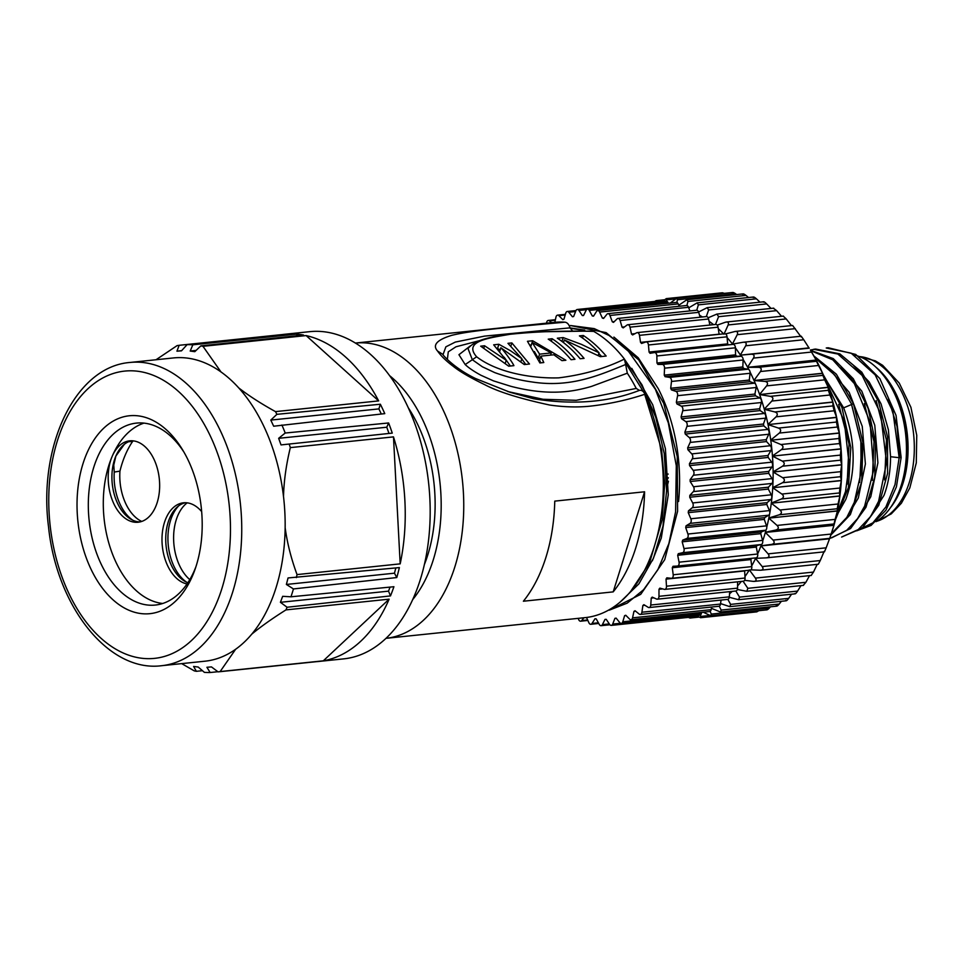 <?xml version="1.0" encoding="UTF-8"?>
<svg xmlns="http://www.w3.org/2000/svg" width="965" height="965" viewBox="0 0 965 965"><rect width="100%" height="100%" fill="white"/><g stroke="black" fill="none" stroke-linecap="round" stroke-linejoin="round"><path stroke-width="1.45" d="M551.292 352.937L539.592 354.155L532.113 342.418L551.292 352.937L550.605 355.12M530.979 346.037L532.113 342.418M534.381 351.55L538.301 358.28L539.592 354.155M538.301 358.28L540.231 358.075M424.455 564.344A122.76 76.585 -95.9 0 0 427.784 554.947A122.76 76.585 -95.9 0 0 408.147 407.556M601.641 356.519A143.616 89.6 -95.9 0 0 598.819 353.528M562.74 342.008L563.56 342.273M532.125 342.43L532.656 340.754L527.457 341.296L539.893 362.949L543.79 362.538L540.834 356.133L539.544 360.259L540.798 362.852M530.28 345.024L531.329 344.915M504.2 357.243L510.352 366.024M521.739 358.883L525.756 364.42M497.24 348.462L500.244 349.764M561.98 341.441L563.186 337.581L557.336 338.196A148.429 92.604 -95.9 0 1 580.17 358.751L584.066 358.353A148.429 92.604 84.1 0 0 564.308 339.897L600.314 356.664L606.165 356.049A148.429 92.604 84.1 0 0 583.318 335.494L579.422 335.892A148.429 92.604 -95.9 0 1 599.048 352.804L598.216 355.458M563.476 342.575L564.308 339.897M582.534 338.015L583.318 335.494M563.186 337.581L581.364 344.348L599.048 352.804M551.353 341.26L552.137 338.727L548.241 339.137A148.429 92.604 -95.9 0 1 571.075 359.704L574.971 359.294A148.429 92.604 84.1 0 0 552.137 338.727M540.834 356.133L553.826 354.782L561.98 360.645L565.876 360.247L532.656 340.754M483.899 347.907L484.575 345.76L480.679 346.17L508.712 366.193L513.911 365.651C511.981 361.441 502.656 349.137 500.871 347.762L524.297 364.565L529.495 364.022L511.86 342.925L507.964 343.323L521.824 358.654L520.883 361.634M499.749 351.344L500.871 347.762M510.907 345.977L511.86 342.925M497.566 348.425L498.869 344.276L510.533 350.765L521.824 358.654M498.869 344.276L493.67 344.819L506.227 360.271L505.322 363.142M484.575 345.76L506.227 360.271M613.197 591.883L523.392 601.219A148.429 92.604 -95.9 0 0 545.925 557.348A148.429 92.604 -95.9 0 0 554.754 501.125L644.572 491.788L613.197 591.883A148.429 92.604 84.1 0 0 635.73 548.011A148.429 92.604 84.1 0 0 644.572 491.788M639.445 390.379C608.493 402.369 573.174 405.155 533.476 398.738L510.111 392.297L475.733 378.606C452.561 367.532 440.884 352.756 443.08 354.529L437.579 351.055C441.017 355.989 446.204 361.043 453.128 366.23C459.593 371.477 470.112 377.617 484.695 384.649C498.073 391.778 519.737 398.581 549.688 405.035C564.151 407.109 577.758 407.471 590.52 406.12C609.627 403.937 627.781 399.968 644.97 394.215C643.462 391.175 641.604 389.908 639.409 390.391L636.225 388.437L576.153 400.306L543.006 399.269L507.747 391.537M592.631 331.043L536.576 331.851C516.058 332.72 498.965 335.036 485.286 338.787C477.639 340.802 471.873 344.047 467.989 348.522L472.331 359.716L482.391 366.809L494.804 372.635C507.566 377.194 519.833 380.282 531.643 381.911C570.785 388.123 599.434 375.083 625.634 364.517L624.427 359.064C605.164 368.546 583.258 374.806 558.735 377.858C534.996 378.642 498.772 373.696 476.638 356.797C462.718 340.886 489.641 337.943 510.027 334.288C535.298 331.622 563.186 330.645 593.68 331.369A148.429 92.604 -95.9 0 1 624.427 359.064M476.638 356.797L465.178 364.565C468.797 367.967 474.092 371.549 481.053 375.313L493.429 380.861L510.787 386.29C529.146 391.066 546.118 392.948 561.702 391.911C570.822 391.404 580.761 389.558 591.521 386.398L627.31 373.19L625.634 364.517M592.522 331.043L593.68 331.369M465.178 364.565L458.942 354.698L470.341 345.88M447.338 359.487L448.291 351.815L455.963 346.785L480.486 340.404M636.225 388.437A140.407 87.598 -95.9 0 0 627.31 373.19M443.08 354.529L445.866 346.833L455.299 342.08L484.575 336.109L570.013 327.859C569.012 324.469 567.348 322.575 565.032 322.189A148.429 92.604 -95.9 0 0 554.598 322.334L355.337 343.058A148.429 92.604 84.1 0 1 444.925 413.901A148.429 92.604 84.1 0 1 454.865 566.817A148.429 92.604 84.1 0 1 386.048 638.323L585.309 617.612A148.429 92.604 -95.9 0 0 654.451 546.057A148.429 92.604 -95.9 0 0 644.97 394.227M572.764 331.236L570.013 327.859M437.579 351.055C432.175 345.096 436.916 339.849 451.813 335.313C469.159 331.128 493.115 328.643 565.032 322.189M570.146 328.221L581.738 330.09M584.73 330.102L582.426 330.995M582.776 330.307L584.814 331.007M625.706 363.093L643.571 391.947M644.692 394.311L661.592 449.581L664.668 483.706L662.183 519.809L649.493 562.969L630.531 591.617M570.46 325.519L594.223 328.619L608.951 335.41L627.286 349.632L655.38 389.293L668.323 422.851L676.296 465.793L675.597 511.836L668.878 543.56L657.828 569.772L643.558 589.736L627.19 603.149L609.82 609.94M623.667 358.075L642.014 384.866L655.79 417.423L664.21 453.441L666.622 490.546L662.955 526.215L653.522 558.072L638.902 583.861L620.218 602.003M570.46 325.543L606.117 332.623L638.758 359.909L663.703 403.334L677.237 456.445L677.599 511.293L664.716 559.652L640.724 594.331L609.253 610.182M570.038 327.907L584.44 330.09M631.761 368.365L652.714 404.757L665.392 448.592L668.263 494.828L661.29 538.012L652.352 560.786M644.463 367.448L658.251 388.642L638.239 357.798L613.885 337.062M658.251 388.642L658.263 388.678A135.595 84.594 84.1 0 1 678.564 501.523M875.943 367.207A83.448 52.062 84.1 0 1 890.538 507.554M876.063 521.667A86.814 54.161 -95.9 0 0 900.273 488.181L901.322 485.154A82.001 51.157 -95.9 0 0 891.105 386.917L889.453 384.179A86.814 54.161 -95.9 0 0 854.483 355.072M826.245 347.967L828.223 347.762L855.738 354.432L879.875 378.606L896.039 415.396L901.141 457.482L899.163 457.687L895.013 484.599L885.894 506.939L872.867 522.849L857.149 530.521M901.141 457.482L896.413 486.83L885.942 510.195L871.057 525.43L856.691 530.834M813.857 355.928L836.353 374.179L853.458 403.708L862.903 442.453L861.745 481.752L850.358 514.574L830.901 534.984M810.516 350.295L833.253 358.594L853.337 378.823L868.066 408.183L875.532 442.549L874.748 477.18L865.991 507.228L850.539 528.567L830.636 538.132M810.359 350.03L815.751 349.077L839.791 353.841L861.793 372.188L878.5 401.392L887.51 436.928L887.583 473.417L878.777 505.25L862.601 527.602L841.613 537.059L857.776 530.075L870.611 516.528L878.62 501.269L886.546 462.693L880.623 413.551L862.131 375.433L837.861 354.046L813.772 349.282L815.751 349.053M814.87 357.713L834.942 375.216L851.48 403.913L860.864 441.922L861.13 472.114L854.278 502.379L846.812 517.397L831.335 533.717M810.781 350.729L832.735 359.788L854.339 383.588L870.056 422.055L873.639 469.907L864.652 506.082L857.571 518.639L846.751 530.28L831.806 537.758M826.245 347.991L851.154 353.166L875.159 374.866L892.927 411.717L899.163 457.687L890.562 456.722L888.379 429.678L881.033 403.877L869.115 381.887L853.796 365.795M823.229 374.709L841.89 407.314L850.792 447.446L848.44 487.494L835.425 519.821M825.69 380.656L844.206 420.969L849.212 464.949L845.521 491.583L836.643 514.719M900.273 488.181A86.814 54.161 -95.9 0 0 889.453 384.179M841.287 367.05L861.793 391.163L874.773 425.227L877.909 462.778L870.792 496.698L859.103 516.359M828.633 368.268L849.188 392.321L862.252 426.385L865.388 463.984L858.319 498L846.679 517.602M824.146 376.869L843.651 407.845C855.521 440.1 856.257 470.582 845.847 499.291L836.281 516.299M868.777 519.073L884.037 495.322C888.307 483.863 890.49 471.004 890.562 456.722M888.488 399.028L897.064 426.554L899.585 457.639M859.706 482.488L861.709 444.624L851.251 403.346M872.312 480.305L874.013 441.668L864.326 403.551M884.64 479.955L886.449 439.968L876.136 400.584M847.149 484.141L849.043 443.96L838.669 404.371M773.074 540.086L831.13 534.055L829.719 538.361L771.662 544.393C774.425 543.693 774.895 542.258 773.074 540.086L765.354 532.439A152.446 95.113 84.1 0 1 762.688 540.979M761.469 544.441A152.446 95.113 84.1 0 1 760.963 545.792L829.719 538.361M829.683 538.47L830.841 535.141A152.446 95.113 -95.9 0 0 833.953 525.298L765.354 532.439L834.001 525.153L834.001 523.959L775.944 529.99C778.646 529.049 779.008 527.529 777.054 525.43L768.828 518.145A152.446 95.113 84.1 0 1 766.765 527.167M831.13 534.055L834.001 525.153A152.446 95.113 -95.9 0 0 837.427 511.004L768.828 518.145L837.463 510.859L837.258 508.76L779.213 514.803C781.831 513.621 782.084 512.029 779.997 510.027L771.288 503.187A152.446 95.113 84.1 0 1 769.756 513.259M777.054 525.43L835.111 519.387L834.001 523.959M835.111 519.387L837.463 510.859A152.446 95.113 -95.9 0 0 839.9 496.058L771.288 503.187L839.912 495.901L839.466 492.946L781.409 498.989C783.942 497.59 784.087 495.95 781.867 494.056L772.724 487.759A152.446 95.113 84.1 0 1 771.312 503.03L781.409 498.989M779.997 510.027L838.042 503.995L837.258 508.76M838.042 503.995L839.912 495.901A152.446 95.113 -95.9 0 0 841.335 480.618L772.724 487.759L841.347 480.461L840.575 476.698L782.531 482.729C784.955 481.125 784.991 479.448 782.651 477.699L773.122 472.006A152.446 95.113 84.1 0 1 772.736 487.602L782.531 482.729M781.867 494.056L839.924 488.025L839.466 492.946M839.924 488.025L841.347 480.461A152.446 95.113 -95.9 0 0 841.721 464.877L773.122 472.006L841.721 464.708L840.599 460.172L782.543 466.204C784.859 464.406 784.786 462.718 782.338 461.125L772.458 456.119A152.446 95.113 84.1 0 1 773.122 471.849L782.543 466.204M782.651 477.699L840.696 471.668L840.575 476.698M840.696 471.668L841.721 464.708A152.446 95.113 -95.9 0 0 841.07 448.978L772.458 456.119L841.046 448.809L839.526 443.55L781.469 449.594C783.652 447.615 783.471 445.927 780.926 444.527L770.758 440.245A152.446 95.113 84.1 0 1 772.446 455.95L781.469 449.594M782.338 461.125L840.382 455.094L840.599 460.172M840.382 455.094L841.046 448.809A152.446 95.113 -95.9 0 0 839.357 433.116L770.758 440.245L839.333 432.947L837.367 427.037L779.31 433.068C781.361 430.945 781.071 429.28 778.441 428.074L768.031 424.588A152.446 95.113 84.1 0 1 770.733 440.088L779.31 433.068M780.926 444.527L838.983 438.496L839.526 443.55M838.983 438.496L839.333 432.947A152.446 95.113 -95.9 0 0 836.631 417.447L768.031 424.588L836.595 417.29L834.146 410.788L776.089 416.832C777.995 414.564 777.597 412.948 774.907 411.959L764.304 409.305A152.446 95.113 84.1 0 1 767.995 424.431L776.089 416.832M778.441 428.074L836.498 422.043L837.367 427.037M836.498 422.043L836.595 417.29A152.446 95.113 -95.9 0 0 832.904 402.164L764.304 409.305L832.867 402.007L829.9 395.011L771.843 401.042C773.604 398.678 773.11 397.11 770.36 396.338L759.624 394.552A152.446 95.113 84.1 0 1 764.256 409.148L771.843 401.042M774.907 411.959L832.952 405.915L834.146 410.788M832.952 405.915L832.867 402.007A152.446 95.113 -95.9 0 0 828.235 387.423L759.624 394.552L828.175 387.267L824.677 379.848L766.62 385.879C768.224 383.431 767.633 381.935 764.847 381.404L754.051 380.512A152.446 95.113 84.1 0 1 755.692 384.347M770.36 396.338L828.404 390.306L829.9 395.011M828.404 390.306L828.175 387.267A152.446 95.113 -95.9 0 0 822.65 373.383L754.051 380.512L822.59 373.238L818.525 365.482L760.48 371.513C761.916 369.004 761.24 367.593 758.43 367.315L747.622 367.327A152.446 95.113 84.1 0 1 748.78 369.523M764.847 381.404L822.892 375.361L824.677 379.848M822.892 375.361L822.59 373.238A152.446 95.113 -95.9 0 0 816.233 360.198L747.622 367.327L816.161 360.066L811.529 352.056L753.472 358.099C754.763 355.542 753.991 354.252 751.18 354.215L740.432 355.156A152.446 95.113 84.1 0 1 741.144 356.266M758.43 367.315L816.474 361.272L818.525 365.482M816.474 361.272L816.161 360.066A152.446 95.113 -95.9 0 0 811.855 352.502L811.529 352.056M751.18 354.215L809.237 348.172L740.432 355.156L808.96 347.895L803.749 339.74L745.704 345.784C746.826 343.226 745.981 342.044 743.183 342.249L732.544 344.107A152.446 95.113 84.1 0 1 732.785 344.409M743.858 342.189L801.24 336.206L743.183 342.249M801.227 336.218L803.749 339.74M801.071 336.869L792.603 325.47L735.426 331.417M783.339 316.231L786.21 318.92L728.165 324.952C728.973 322.467 728.008 321.574 725.282 322.274L717.188 325.133M791.421 325.591L786.21 318.92M773.628 308.426L776.644 310.646L718.587 316.689L716.971 314.059L708.129 317.799M781.517 316.279L776.644 310.646M763.568 302.19C763.58 301.333 764.606 301.912 766.668 303.927L708.624 309.958L707.2 307.642L698.588 312.009M771.023 308.438L766.668 303.927M753.255 297.606C753.17 296.532 754.232 296.93 756.427 298.824L698.371 304.868L697.14 302.841L688.745 307.835M759.998 302.166L756.427 298.824M742.797 294.711C742.616 293.42 743.689 293.662 745.993 295.411L687.949 301.454L686.887 299.717L678.817 305.242M748.538 297.51L745.993 295.411M732.314 293.541C732.025 292.069 733.086 292.118 735.511 293.71L677.454 299.753L676.574 298.294L670.289 303.046M736.669 294.554L735.511 293.71M666.538 298.595L722.411 292.781L724.377 293.348M758.804 610.7L756.765 611.87L700.88 617.684M710.083 611.376L711.314 614.078L769.37 608.047C767.344 610.109 766.319 610.399 766.282 608.927M769.37 608.047L770.468 606.804M719.227 606.165L721.181 610.073L779.238 604.03C777.356 606.237 776.367 606.696 776.258 605.429M779.238 604.03L781.385 601.279M727.839 599.349L730.626 604.392L788.682 598.36C786.945 600.676 786.005 601.304 785.848 600.266M788.682 598.36L791.565 594.211M735.825 591.014L739.552 597.118L797.597 591.087C796.016 593.487 795.136 594.283 794.943 593.475M797.597 591.087L800.962 585.634M743.086 581.256L747.851 588.324L805.896 582.293L803.435 585.128M747.139 591.231L803.555 585.357M805.896 582.293L809.526 575.647M749.347 569.905L755.426 578.107L813.471 572.076L811.239 575.333M813.471 572.076L817.198 564.356M757.597 558.253L755.559 558.458L762.205 566.576L820.25 560.544L818.308 564.236L761.156 570.182M820.25 560.544L824.17 551.329M755.836 557.891A152.446 95.113 84.1 0 1 755.619 558.337L766.403 557.854C769.141 557.42 769.708 556.081 768.116 553.862L826.161 547.818L829.514 538.796L760.915 545.925A152.446 95.113 84.1 0 1 757.634 553.97M826.161 547.818L824.46 551.823L766.97 557.806M766.403 557.854L824.46 551.823M762.205 566.576C763.713 568.819 763.05 570.038 760.227 570.231L760.902 570.219M750.83 569.857L760.227 570.231M755.426 578.107C756.777 580.339 756.029 581.437 753.195 581.376L754.256 581.4M744.618 580.315L753.195 581.376M747.851 588.324L746.801 591.28L737.356 589.506M739.552 597.118L738.623 599.735L729.287 597.287M730.638 604.392L729.829 606.671L720.566 603.583M721.181 610.073L720.505 612.015L711.434 608.336M711.314 614.078L710.747 615.718L703.232 612.22M696.199 615.61L700.662 617.733L700.542 614.946M690.361 618.034L690.687 616.816M697.237 616.273L690.735 616.949C691.073 618.456 690.011 618.396 687.538 616.78M654.704 301.43L656.2 300.61L656.767 301.538M666.779 301.164L666.308 298.595L662.641 301.37M676.863 302.491L677.454 299.753M686.887 305.531L687.949 301.454M696.742 310.235L698.371 304.868M709.902 325.048L708.575 318.993A3.209 2.002 -95.9 0 0 706.344 316.568L708.624 309.958M715.487 324.457L718.587 316.689M725.282 322.274L726.356 322.02M723.967 334.228L728.165 324.952M735.234 331.429L725.547 333.926M734.522 331.574C737.284 331.116 738.189 332.153 737.224 334.686L732.459 343.998L734.184 343.817M735.439 347.907A152.446 95.113 84.1 0 1 740.36 355.036L745.704 345.784M743.134 359.463A152.446 95.113 84.1 0 1 747.561 367.207L753.472 358.099M750.058 372.032A152.446 95.113 84.1 0 1 753.991 380.379L760.48 371.513M756.041 385.204A152.446 95.113 84.1 0 1 759.576 394.408L766.62 385.879M769.72 513.452A152.446 95.113 84.1 0 1 768.852 517.988L779.213 514.803M766.089 529.761A152.446 95.113 84.1 0 1 765.39 532.294L775.944 529.99M768.116 553.862L760.963 545.792L771.662 544.393M751.699 565.9A152.446 95.113 84.1 0 0 755.559 558.458L755.619 558.337M749.142 570.243A152.446 95.113 84.1 0 1 744.98 576.563M741.325 581.437A152.446 95.113 84.1 0 1 737.562 585.9M732.23 591.388A152.446 95.113 84.1 0 1 729.552 593.813M699.577 315.338A152.446 95.113 84.1 0 1 702.472 316.978M709.07 321.273A152.446 95.113 84.1 0 1 713.545 324.662M718.286 328.703A152.446 95.113 84.1 0 1 723.605 333.854M727.103 337.617A152.446 95.113 84.1 0 1 732.459 343.998L732.544 344.107M657.225 301.936A3.209 2.002 -95.9 0 0 655.862 301.321L577.275 309.488A3.209 2.002 84.1 0 1 578.916 310.453L582.317 315.543L583.572 315.41M668.383 303.239L667.828 302.238A3.209 2.002 -95.9 0 0 666.031 301.02L587.456 309.186A3.209 2.002 84.1 0 1 589.241 310.416L592.329 315.977L593.74 315.832M679.276 306.255L678.214 303.915A3.209 2.002 -95.9 0 0 676.284 302.419L597.697 310.597A3.209 2.002 84.1 0 1 599.627 312.093L602.365 318.076L603.994 317.907M689.891 310.935L688.54 307.292A3.209 2.002 -95.9 0 0 686.489 305.507L607.914 313.673A3.209 2.002 84.1 0 1 609.952 315.471L612.305 321.815L614.271 321.61M700.12 317.22L698.696 312.334A3.209 2.002 -95.9 0 0 696.549 310.235L617.962 318.414A3.209 2.002 84.1 0 1 620.109 320.513L622.051 327.147L624.572 326.894M718.057 327.183A3.209 2.002 -95.9 0 0 715.765 324.433L637.177 332.611A3.209 2.002 84.1 0 1 639.469 335.35L640.531 342.358L719.118 334.18L718.057 327.183L639.469 335.35M728.418 344.867A152.446 95.113 -95.9 0 0 727.646 343.878L727.043 336.809A3.209 2.002 -95.9 0 0 724.703 333.733A3.209 2.002 -95.9 0 0 724.425 333.806M677.526 566.033L755.993 557.879A3.209 2.002 -95.9 0 0 756.053 557.867A3.209 2.002 -95.9 0 0 757.646 554.006L756.283 547.095A152.446 95.113 -95.9 0 0 756.874 545.527L761.204 544.537A3.209 2.002 -95.9 0 0 762.567 540.376L760.77 533.657A152.446 95.113 -95.9 0 0 761.24 531.98L765.438 530.268A3.209 2.002 -95.9 0 0 766.512 525.853L764.292 519.399A152.446 95.113 -95.9 0 0 764.654 517.638L768.671 515.214A3.209 2.002 -95.9 0 0 769.431 510.606L766.813 504.478A152.446 95.113 -95.9 0 0 767.054 502.656L770.842 499.544A3.209 2.002 -95.9 0 0 771.288 494.792L768.309 489.074A152.446 95.113 -95.9 0 0 768.417 487.192L771.952 483.441A3.209 2.002 -95.9 0 0 772.06 478.592L768.755 473.332A152.446 95.113 -95.9 0 0 768.743 471.427L771.964 467.072A3.209 2.002 -95.9 0 0 771.759 462.175L768.152 457.446A152.446 95.113 -95.9 0 0 768.019 455.528L770.89 450.607A3.209 2.002 -95.9 0 0 770.372 445.721L766.512 441.572A152.446 95.113 -95.9 0 0 766.246 439.666L768.755 434.25A3.209 2.002 -95.9 0 0 767.911 429.425L763.834 425.891A152.446 95.113 -95.9 0 0 763.448 424.033L765.559 418.159A3.209 2.002 -95.9 0 0 764.413 413.454L760.167 410.583A152.446 95.113 -95.9 0 0 759.66 408.774L761.349 402.526A3.209 2.002 -95.9 0 0 759.901 397.978L755.547 395.807A152.446 95.113 -95.9 0 0 754.92 394.07L756.174 387.508A3.209 2.002 -95.9 0 0 754.449 383.189L750.01 381.718A152.446 95.113 -95.9 0 0 749.286 380.077L750.082 373.286A3.209 2.002 -95.9 0 0 748.092 369.221L743.641 368.485A152.446 95.113 -95.9 0 0 742.809 366.953L743.134 359.993A3.209 2.002 -95.9 0 0 740.927 356.242L736.488 356.242A152.446 95.113 -95.9 0 0 735.571 354.843L735.426 347.798A3.209 2.002 -95.9 0 0 733.086 344.384A3.209 2.002 -95.9 0 0 733.002 344.396L654.584 352.551M749.877 570.134A3.209 2.002 -95.9 0 0 750.143 570.134A3.209 2.002 -95.9 0 0 751.783 566.612L750.879 559.579A152.446 95.113 -95.9 0 0 751.47 558.349M742.917 581.183A3.209 2.002 -95.9 0 0 743.388 581.22A3.209 2.002 -95.9 0 0 745.064 578.023L744.618 570.954A152.446 95.113 -95.9 0 0 744.775 570.689M640.531 342.358A152.446 95.113 84.1 0 1 641.592 343.456L645.838 341.972A3.209 2.002 84.1 0 1 646.128 341.912A3.209 2.002 84.1 0 1 648.456 344.988L649.059 352.056A152.446 95.113 84.1 0 1 650.048 353.311L654.415 352.563A3.209 2.002 84.1 0 1 654.499 352.551A3.209 2.002 84.1 0 1 656.851 355.964L656.984 363.021A152.446 95.113 84.1 0 1 657.901 364.42L662.34 364.42A3.209 2.002 84.1 0 1 664.559 368.172L664.234 375.132A152.446 95.113 84.1 0 1 665.054 376.664L669.517 377.387A3.209 2.002 84.1 0 1 671.495 381.452L670.699 388.256A152.446 95.113 84.1 0 1 671.435 389.896L675.862 391.356A3.209 2.002 84.1 0 1 677.587 395.686L676.344 402.236A152.446 95.113 84.1 0 1 676.96 403.973L681.326 406.156A3.209 2.002 84.1 0 1 682.762 410.704L681.085 416.94A152.446 95.113 84.1 0 1 681.592 418.75L685.825 421.621A3.209 2.002 84.1 0 1 686.971 426.337L684.861 432.199A152.446 95.113 84.1 0 1 685.259 434.069L689.324 437.603A3.209 2.002 84.1 0 1 690.168 442.428L687.659 447.844A152.446 95.113 84.1 0 1 687.924 449.75L691.784 453.9A3.209 2.002 84.1 0 1 692.315 458.785L689.432 463.707A152.446 95.113 84.1 0 1 689.577 465.613L693.172 470.341A3.209 2.002 84.1 0 1 693.377 475.238L690.156 479.605A152.446 95.113 84.1 0 1 690.18 481.511L693.485 486.758A3.209 2.002 84.1 0 1 693.365 491.607L689.842 495.359A152.446 95.113 84.1 0 1 689.734 497.24L692.701 502.958A3.209 2.002 84.1 0 1 692.267 507.723L688.467 510.823A152.446 95.113 84.1 0 1 688.238 512.656L690.844 518.772A3.209 2.002 84.1 0 1 690.084 523.38L686.067 525.804A152.446 95.113 84.1 0 1 685.705 527.578L687.924 534.031A3.209 2.002 84.1 0 1 686.863 538.434L682.665 540.147A152.446 95.113 84.1 0 1 682.183 541.823L683.98 548.554A3.209 2.002 84.1 0 1 682.617 552.704L678.286 553.705A152.446 95.113 84.1 0 1 677.695 555.273L679.058 562.185A3.209 2.002 84.1 0 1 677.466 566.045A3.209 2.002 84.1 0 1 677.406 566.045L672.991 566.298A152.446 95.113 84.1 0 1 672.291 567.746L673.208 574.778A3.209 2.002 84.1 0 1 671.556 578.312A3.209 2.002 84.1 0 1 671.29 578.312L666.827 577.818A152.446 95.113 84.1 0 1 666.031 579.133L666.489 586.201A3.209 2.002 84.1 0 1 664.813 589.398A3.209 2.002 84.1 0 1 664.33 589.35L659.879 588.131A152.446 95.113 84.1 0 1 658.986 589.289L658.974 596.322A3.209 2.002 84.1 0 1 657.286 599.181L735.873 591.002A3.209 2.002 -95.9 0 0 737.562 588.143L737.574 581.823M657.286 599.181A3.209 2.002 84.1 0 1 656.598 599.06L652.207 597.118A152.446 95.113 84.1 0 1 651.242 598.107L650.76 605.031A3.209 2.002 84.1 0 1 649.083 607.552L727.67 599.386A3.209 2.002 -95.9 0 0 729.335 596.853L729.697 591.654M649.083 607.552A3.209 2.002 84.1 0 1 648.191 607.335L643.896 604.681A152.446 95.113 84.1 0 1 642.859 605.501L641.918 612.22A3.209 2.002 84.1 0 1 640.277 614.428L718.865 606.261A3.209 2.002 -95.9 0 0 720.505 604.054L721.06 600.073M640.277 614.428A3.209 2.002 84.1 0 1 639.18 614.066L635.054 610.749A152.446 95.113 84.1 0 1 633.957 611.376L632.558 617.841A3.209 2.002 84.1 0 1 630.977 619.735L709.552 611.557A3.209 2.002 -95.9 0 0 711.145 609.663L711.712 606.997M630.977 619.735A3.209 2.002 84.1 0 1 629.687 619.192L625.754 615.248A152.446 95.113 84.1 0 1 624.608 615.67L622.775 621.798A3.209 2.002 84.1 0 1 621.267 623.402L699.854 615.224A3.209 2.002 -95.9 0 0 701.362 613.631L701.736 612.365M621.267 623.402A3.209 2.002 84.1 0 1 619.807 622.654L616.116 618.119A152.446 95.113 84.1 0 1 614.934 618.348L612.691 624.078A3.209 2.002 84.1 0 1 611.279 625.392L689.854 617.214A3.209 2.002 -95.9 0 0 691.169 616.128M546.564 323.166L546.636 322.66A3.209 2.002 84.1 0 1 548.277 320.452A3.209 2.002 84.1 0 1 549.362 320.814L551.642 322.636M554.851 322.31L555.985 317.039A3.209 2.002 84.1 0 1 557.577 315.145A3.209 2.002 84.1 0 1 558.868 315.688L562.8 319.632A152.446 95.113 84.1 0 1 563.946 319.198L565.767 313.082A3.209 2.002 84.1 0 1 567.275 311.478A3.209 2.002 84.1 0 1 568.747 312.226L572.438 316.761A152.446 95.113 84.1 0 1 573.62 316.532L575.864 310.802A3.209 2.002 84.1 0 1 577.275 309.488M582.317 315.543A152.446 95.113 84.1 0 1 583.523 315.507L586.153 310.248A3.209 2.002 84.1 0 1 587.456 309.186M592.329 315.977A152.446 95.113 84.1 0 1 593.535 316.146L596.539 311.406A3.209 2.002 84.1 0 1 597.697 310.597M602.365 318.076A152.446 95.113 84.1 0 1 603.571 318.45L606.901 314.288A3.209 2.002 84.1 0 1 607.914 313.673M612.305 321.815A152.446 95.113 84.1 0 1 613.499 322.382L617.118 318.836A3.209 2.002 84.1 0 1 617.962 318.414M622.051 327.147A152.446 95.113 84.1 0 1 623.209 327.895L627.081 325.012A3.209 2.002 84.1 0 1 627.757 324.747A3.209 2.002 84.1 0 1 629.988 327.159L631.496 334.023L635.018 333.649M631.496 334.023A152.446 95.113 84.1 0 1 632.606 334.952L636.695 332.756A3.209 2.002 84.1 0 1 637.177 332.611M649.059 352.056L727.646 343.878M656.984 363.021L735.571 354.843M736.488 356.242L657.901 364.42M664.234 375.132L742.809 366.953M743.641 368.485L665.054 376.664M670.699 388.256L749.286 380.077M750.01 381.718L671.435 389.896M676.344 402.236L754.92 394.07M755.547 395.807L676.96 403.973M681.085 416.94L759.66 408.774M760.167 410.583L681.592 418.75M684.861 432.199L763.448 424.033M763.834 425.891L685.259 434.069M687.659 447.844L766.246 439.666M766.512 441.572L687.924 449.75M689.432 463.707L768.019 455.528M768.152 457.446L689.577 465.613M690.156 479.605L768.743 471.427M768.755 473.332L690.18 481.511M689.842 495.359L768.417 487.192M768.309 489.074L689.734 497.24M688.467 510.823L767.054 502.656M766.813 504.478L688.238 512.656M686.067 525.804L764.654 517.638M764.292 519.399L685.705 527.578M682.665 540.147L761.24 531.98M760.77 533.657L682.183 541.823M678.286 553.705L756.874 545.527M756.283 547.095L677.695 555.273M750.879 559.579L672.291 567.746M744.618 570.954L666.031 579.133M662.69 588.903L658.986 589.289M653.836 597.842L651.242 598.107M644.873 605.284L642.859 605.501M635.609 611.207L633.957 611.376M626.032 615.525L624.608 615.67M616.201 618.215L614.934 618.348M611.279 625.392A3.209 2.002 84.1 0 1 609.639 624.415L606.225 619.337A152.446 95.113 84.1 0 1 605.031 619.373L602.389 624.632A3.209 2.002 84.1 0 1 601.099 625.682A3.209 2.002 84.1 0 1 599.313 624.464L596.213 618.903A152.446 95.113 84.1 0 1 595.007 618.734L592.015 623.462A3.209 2.002 84.1 0 1 590.845 624.283A3.209 2.002 84.1 0 1 588.915 622.787L586.491 617.467M583.934 617.745L581.654 620.591A3.209 2.002 84.1 0 1 580.641 621.195A3.209 2.002 84.1 0 1 578.59 619.409L578.192 618.348M187.162 502.849A43.28 27.008 -95.9 0 0 173.64 540.147A43.28 27.008 -95.9 0 0 189.791 579.627M133.351 440.872A43.28 27.008 -95.9 0 0 132.603 441.463A91.47 57.068 -95.9 0 0 119.95 471.125A43.28 27.008 -95.9 0 0 141.722 521.438M186.655 582.221A43.377 27.068 84.1 0 1 168.296 545.527A43.377 27.068 84.1 0 1 178.706 505.841M132.603 441.463L128.635 441.705M132.832 520.244A43.377 27.068 84.1 0 1 114.244 472.066L119.95 471.125M114.244 472.066L113.761 465.106L115.872 456.059L124.389 444.262M187.873 582.727A40.916 25.524 84.1 0 1 184.991 581.364A40.916 25.524 84.1 0 1 166.077 545.756A40.916 25.524 84.1 0 1 177.258 507.023A40.916 25.524 84.1 0 1 185.377 502.717M140.009 521.932A40.916 25.524 84.1 0 1 131.168 519.387A40.916 25.524 84.1 0 1 115.872 456.059A40.916 25.524 84.1 0 1 123.436 445.058A40.916 25.524 84.1 0 1 131.566 440.752M201.661 511.595A40.916 25.524 -95.9 0 0 183.495 502.801A40.916 25.524 -95.9 0 0 162.048 542.234A40.916 25.524 -95.9 0 0 187.041 583.958M162.711 603.487A91.47 57.068 84.1 0 1 110.915 549.736A91.47 57.068 84.1 0 1 112.133 456.457A40.916 25.524 -95.9 0 0 112.483 500.606A40.916 25.524 -95.9 0 0 138.14 522.234A40.916 25.524 -95.9 0 0 159.309 478.893A40.916 25.524 -95.9 0 0 129.684 440.836A40.916 25.524 -95.9 0 0 112.133 456.457A91.47 57.068 84.1 0 1 143.954 423.116M184.098 452.368A91.47 57.068 -95.9 0 0 170.359 435.891A91.47 57.068 -95.9 0 0 136.391 423.104A91.47 57.068 -95.9 0 0 88.852 492.608A91.47 57.068 -95.9 0 0 121.349 592.269A91.47 57.068 -95.9 0 0 155.317 605.055A91.47 57.068 -95.9 0 0 194.544 570.146A91.47 57.068 -95.9 0 0 195.979 566.6M166.27 429.678A99.492 62.074 -95.9 0 0 83.352 462.561A99.492 62.074 -95.9 0 0 111.421 598.336A99.492 62.074 -95.9 0 0 195.099 569.193A99.492 62.074 -95.9 0 0 182.699 450.004A99.492 62.074 -95.9 0 0 166.27 429.678M217.873 671.724L210.153 672.521L206.908 667.273L211.456 666.912L218.09 671.881L320.778 661.218A164.484 102.616 84.1 0 1 318.788 661.459A164.484 102.616 84.1 0 1 316.773 661.64M202.433 670.687L196.365 671.314L193.603 666.441L198.211 667.044L204.387 672.364A164.484 102.616 84.1 0 0 210.153 672.521M161.625 665.705L205.026 661.194A152.446 95.113 -95.9 0 0 235.641 649.252A152.446 95.113 -95.9 0 0 251.781 634.138A152.446 95.113 -95.9 0 0 276.038 587.709A152.446 95.113 -95.9 0 0 285.145 527.638A152.446 95.113 -95.9 0 0 283.505 496.505A152.446 95.113 -95.9 0 0 238.765 387.942A152.446 95.113 -95.9 0 0 220.985 371.935A152.446 95.113 -95.9 0 0 173.495 357.931L130.082 362.454A152.446 95.113 84.1 0 1 222.312 434.962A152.446 95.113 84.1 0 1 232.625 592.221A152.446 95.113 84.1 0 1 161.625 665.705C108.309 672.689 56.489 605.96 48.527 526.806C38.021 446.095 75.198 366.604 130.082 362.454M286.376 584.452L288.053 577.951L399.365 567.589A164.484 102.616 84.1 0 1 396.784 577.553L293.444 588.94L286.376 584.452L394.468 573.186L395.831 567.927M280.417 602.305L282.661 596.31L290.972 596.804L393.913 586.72A164.484 102.616 84.1 0 1 390.487 595.912L287.075 607.25L280.417 602.305L388.521 591.159L390.041 587.094M381.296 414.009L378.895 408.895L270.791 420.089L276.895 414.335L380.355 404.226A164.484 102.616 84.1 0 1 384.77 413.635L273.674 426.216L270.791 420.089M388.835 433.008L386.76 427.23L388.618 422.972A164.484 102.616 84.1 0 1 392.26 433.104L281.02 444.913L278.656 438.315L386.76 427.23M282.829 334.662L282.769 334.505A164.484 102.616 84.1 0 1 284.759 334.264A164.484 102.616 84.1 0 1 289.753 333.938L187.077 344.662L181.504 350.826L176.945 351.188L181.637 350.669M296.979 335.736L296.484 334.119A164.484 102.616 84.1 0 1 303.541 335.048L200.865 345.868L194.809 351.658L190.202 351.055L196.124 350.404M181.697 663.618L194.255 670.868A164.484 102.616 84.1 0 0 196.365 671.314M235.641 649.252L220.153 671.556A164.484 102.616 84.1 0 1 218.09 671.881M389.124 599.169A164.484 102.616 84.1 0 1 323.311 660.82L389.124 599.169L285.966 609.892C272.432 618.408 261.033 626.49 251.781 634.138M220.153 671.556L323.311 660.82M390.487 595.912L388.521 591.159M396.784 577.553L394.468 573.186M293.444 588.94A164.484 102.616 84.1 0 1 290.972 596.804M285.145 527.638C287.196 542.969 291.165 558.626 297.039 574.585A164.484 102.616 84.1 0 1 296.364 577.625M287.075 607.25A164.484 102.616 84.1 0 1 285.966 609.892M393.479 436.88A164.484 102.616 84.1 0 1 400.185 563.862L393.479 436.88L290.332 447.615C286.195 464.611 283.927 480.908 283.505 496.505M297.039 574.585L400.185 563.862M392.26 433.104L281.02 444.913M278.656 438.315L285.206 433.032L388.618 422.972M380.355 404.226L378.895 408.895M281.901 425.01A164.484 102.616 84.1 0 1 285.206 433.032M238.765 387.942C248.837 395.771 261.081 403.659 275.495 411.621A164.484 102.616 84.1 0 1 276.895 414.335M289.331 444.527A164.484 102.616 84.1 0 1 290.332 447.615M306.122 335.579A164.484 102.616 84.1 0 1 378.654 400.897L306.122 335.579L202.976 346.314L220.985 371.935M275.495 411.621L378.654 400.897M190.202 351.055L192.843 344.807L296.484 334.119M176.945 351.188L179.14 345.301L282.769 334.505M187.077 344.662A164.484 102.616 84.1 0 1 192.843 344.807M156.028 359.752L177.078 345.627A164.484 102.616 84.1 0 1 179.14 345.301M200.865 345.868A164.484 102.616 84.1 0 1 202.976 346.314M318.788 661.459L343.733 658.866A164.484 102.616 -95.9 0 0 428.786 484.647A164.484 102.616 -95.9 0 0 309.705 331.671L284.759 334.264M666.308 473.984L668.202 474.092M668.443 481.233L666.646 488.399M412.779 599.494A132.386 82.592 -95.9 0 0 433.261 559.893A132.386 82.592 -95.9 0 0 389.486 375.566M876.485 521.402A83.448 52.062 -95.9 0 0 913.614 434.226A83.448 52.062 -95.9 0 0 859.345 356.555M853.458 403.708L843.651 407.845M701.133 616.382L709.456 615.513M663.112 300.899L656.815 301.562M675.066 298.957L667.032 299.789M795.281 328.655L737.224 334.686M555.309 320.199L549.362 320.814M565.188 315.024L558.868 315.688M575.586 311.514L568.747 312.226M586.563 309.656L578.916 310.453M667.828 302.238L589.241 310.416M678.214 303.915L599.627 312.093M688.54 307.292L609.952 315.471M698.696 312.334L620.109 320.513M708.575 318.993L629.988 327.159M727.043 336.809L648.456 344.988M735.426 347.798L656.851 355.964M662.34 364.42L740.927 356.242M743.134 359.993L664.559 368.172M669.517 377.387L748.092 369.221M750.082 373.286L671.495 381.452M675.862 391.356L754.449 383.189M756.174 387.508L677.587 395.686M681.326 406.156L759.901 397.978M761.349 402.526L682.762 410.704M685.825 421.621L764.413 413.454M765.559 418.159L686.971 426.337M689.324 437.603L767.911 429.425M768.755 434.25L690.168 442.428M691.784 453.9L770.372 445.721M770.89 450.607L692.315 458.785M693.172 470.341L771.759 462.175M771.964 467.072L693.377 475.238M693.485 486.758L772.06 478.592M771.952 483.441L693.365 491.607M692.701 502.958L771.288 494.792M770.842 499.544L692.267 507.723M690.844 518.772L769.431 510.606M768.671 515.214L690.084 523.38M687.924 534.031L766.512 525.853M765.438 530.268L686.863 538.434M683.98 548.554L762.567 540.376M761.204 544.537L682.617 552.704M679.058 562.185L757.646 554.006M673.208 574.778L751.783 566.612M666.489 586.201L745.064 578.023M658.974 596.322L737.562 588.143M650.76 605.031L729.335 596.853M641.918 612.22L720.505 604.054M632.558 617.841L711.145 609.663M622.775 621.798L701.362 613.631M612.691 624.078L620.531 623.257M602.389 624.632L609.301 623.909M592.015 623.462L598.384 622.811M581.654 620.591L587.637 619.976M57.611 440.04A144.424 90.107 -95.9 0 0 100.71 637.986A144.424 90.107 -95.9 0 0 221.829 588.759A144.424 90.107 -95.9 0 0 178.513 391.476A144.424 90.107 -95.9 0 0 57.611 440.04M668.359 477.784A17.454 12.521 -130.6 0 1 666.562 479.87M667.105 473.899A14.053 10.084 -130.6 0 1 666.369 475.214M876.268 521.534L891.262 513.887L901.358 503.26L909.802 487.94L916.28 462.923L916.75 435.299L910.9 407.266L899.247 383.081L882.637 365.313L875.351 360.874L859.103 356.471M811.324 575.454L754.57 581.364M795.172 593.825L738.973 599.675M786.186 600.785L730.155 606.611M776.716 606.153L720.795 611.967M766.873 609.856L711 615.67M698.66 617.142L690.542 617.986M664.246 299.789L656.393 300.61M732.712 292.479L676.839 298.294M743.11 293.891L687.176 299.705M753.484 297.003L697.442 302.829M763.725 301.78L707.514 307.618M773.737 308.161L717.272 314.035M783.399 316.086L726.609 321.996M548.277 320.452L555.418 319.705M557.577 315.145L565.394 314.337M567.275 311.478L575.96 310.573M627.757 324.747L706.344 316.568M646.128 341.912L724.703 333.733M654.499 352.551L733.086 344.384M677.466 566.045L756.053 557.867M671.556 578.312L750.143 570.134M664.813 589.398L743.388 581.22M601.099 625.682L609.916 624.765M590.845 624.283L598.746 623.462M580.641 621.195L587.854 620.447"/></g></svg>
